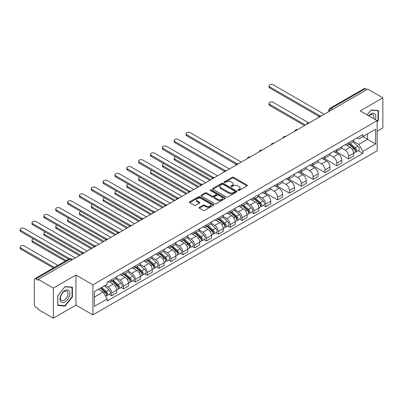 <?xml version="1.0" encoding="UTF-8"?>
<svg xmlns="http://www.w3.org/2000/svg" width="403" height="403" viewBox="0 0 403 403"><rect width="100%" height="100%" fill="white"/><g stroke="black" fill="none" stroke-linecap="round" stroke-linejoin="round"><path stroke-width="0.6" d="M238.082 190.483A0.741 0.428 0 0 0 239.125 190.483L247.049 185.909A1.053 0.61 0 0 0 247.356 185.476A1.053 0.61 0 0 0 247.049 185.048L233.624 177.3A1.053 0.61 0 0 0 232.133 177.3L224.214 181.874A0.741 0.428 0 0 0 223.997 182.171A0.741 0.428 0 0 0 224.214 182.473A0.741 0.428 0 0 0 225.257 182.473L226.279 181.884A3.375 1.95 0 0 1 231.055 181.884L232.173 182.529A3.375 1.95 0 0 1 233.161 183.904A3.375 1.95 0 0 1 232.173 185.284L231.146 185.874A0.741 0.428 0 0 0 230.929 186.176A0.741 0.428 0 0 0 231.146 186.478A0.741 0.428 0 0 0 232.188 186.478L233.216 185.889A3.375 1.95 0 0 1 237.987 185.889L239.105 186.534A3.375 1.95 0 0 1 240.092 187.909A3.375 1.95 0 0 1 239.105 189.289L238.082 189.878A0.741 0.428 0 0 0 237.866 190.181A0.741 0.428 0 0 0 238.082 190.483L238.082 189.878M199.399 207.349A1.053 0.61 0 0 0 199.092 207.777A1.053 0.61 0 0 0 199.399 208.21L203.167 210.381A1.053 0.61 0 0 0 204.659 210.381L213.454 205.303A1.053 0.61 0 0 0 213.766 204.87A1.053 0.61 0 0 0 213.454 204.442L200.034 196.694A1.053 0.61 0 0 0 198.543 196.694L189.742 201.772A1.053 0.61 0 0 0 189.435 202.2A1.053 0.61 0 0 0 189.742 202.633L194.291 205.258A1.053 0.61 0 0 0 195.782 205.258L199.55 203.087A1.053 0.61 0 0 0 199.858 202.654A1.053 0.61 0 0 0 199.55 202.225L197.294 200.921A2.821 1.627 0 0 1 196.468 199.772A2.821 1.627 0 0 1 198.211 198.266A2.821 1.627 0 0 1 201.283 198.619L210.119 203.722A2.821 1.627 0 0 1 210.945 204.87A2.821 1.627 0 0 1 209.202 206.376A2.821 1.627 0 0 1 206.129 206.024L204.659 205.172A1.053 0.61 0 0 0 203.167 205.172L199.399 207.349L199.399 208.21M92.892 284.81L75.95 275.027L53.312 288.1L38.194 279.37L367.732 89.113L382.85 97.838L360.211 110.911L377.153 120.688L92.892 284.81L92.892 314.894L377.153 150.777L377.153 120.688M226.355 196.991A1.053 0.61 0 0 0 227.846 196.991L236.647 191.914A1.053 0.61 0 0 0 236.954 191.485A1.053 0.61 0 0 0 236.647 191.052L223.222 183.305A1.053 0.61 0 0 0 221.731 183.305L212.935 188.382A1.053 0.61 0 0 0 212.623 188.816A1.053 0.61 0 0 0 212.935 189.244L226.355 196.991M210.658 190.639A0.741 0.428 0 0 1 211.404 190.745L211.404 189.868L225.05 197.747A1.053 0.61 0 0 1 225.358 198.175A1.053 0.61 0 0 1 225.05 198.608L216.25 203.686A1.053 0.61 0 0 1 214.759 203.686L201.339 195.939L201.339 195.077A1.053 0.61 0 0 0 201.032 195.51A1.053 0.61 0 0 0 201.339 195.939M201.339 195.077L205.102 192.906A1.053 0.61 0 0 1 206.598 192.906L212.038 196.044A1.053 0.61 0 0 0 213.53 196.044L216.028 194.604A1.053 0.61 0 0 0 216.335 194.175A1.053 0.61 0 0 0 216.028 193.742L210.361 190.473A0.741 0.428 0 0 1 210.144 190.171A0.741 0.428 0 0 1 210.603 189.778A0.741 0.428 0 0 1 211.404 189.868M53.312 288.1L53.312 318.184L38.194 309.459L38.194 308.582L35.837 307.222A2.151 1.239 -120 0 1 34.32 304.587L34.32 279.763A2.151 1.239 -120 0 1 34.764 278.78L69.175 258.912A2.151 1.239 60 0 1 70.253 259.018L35.837 278.886A2.151 1.239 -120 0 0 34.764 278.78M377.153 131.217L382.85 127.927L382.85 97.838M53.312 318.184L75.95 305.116L92.892 314.894M38.194 279.37L38.194 280.246L35.837 278.886M332.561 109.42L330.964 108.498A2.151 1.239 60 0 0 329.891 108.392L364.302 88.524A2.151 1.239 60 0 1 365.38 88.63L330.964 108.498A2.151 1.239 120 0 0 329.447 111.127L329.447 111.218M366.972 89.552L365.38 88.63M348.666 142.753A4.942 2.851 60 0 1 347.643 144.969L352.655 142.078A4.942 2.851 -120 0 0 353.678 139.856M341.548 148.072L345.17 150.163A4.942 2.851 60 0 1 348.666 156.218L353.678 153.321A4.942 2.851 -120 0 0 350.187 147.271L346.595 145.196M353.678 153.321L353.678 155.996L348.666 158.893L336.097 151.634M347.643 144.969A4.942 2.851 60 0 1 345.21 144.748M348.666 156.218L348.666 158.893M336.812 149.594A4.942 2.851 60 0 1 335.79 151.81L340.807 148.919A4.942 2.851 -120 0 0 341.83 146.697M324.249 158.48L336.817 165.734L341.83 162.837L341.83 160.162A4.942 2.851 -120 0 0 338.334 154.112L334.747 152.037M335.79 151.81A4.942 2.851 60 0 1 333.357 151.588M329.699 154.913L333.321 157.004A4.942 2.851 60 0 1 336.817 163.059L336.817 165.734M324.964 156.435A4.942 2.851 60 0 1 323.941 158.656L328.954 155.76A4.942 2.851 -120 0 0 329.976 153.543M312.396 165.321L324.964 172.575L329.976 169.683L329.976 167.003A4.942 2.851 -120 0 0 326.485 160.953L322.894 158.883M323.941 158.656A4.942 2.851 60 0 1 321.508 158.429M317.846 161.759L321.468 163.85A4.942 2.851 60 0 1 324.964 169.9L324.964 172.575M313.111 163.275A4.942 2.851 60 0 1 312.088 165.497L317.106 162.6A4.942 2.851 -120 0 0 318.128 160.384M300.547 172.162L313.116 179.416L318.128 176.524L318.128 173.849A4.942 2.851 -120 0 0 314.632 167.794L311.045 165.724M312.088 165.497A4.942 2.851 60 0 1 309.655 165.27M305.998 168.6L309.62 170.691A4.942 2.851 60 0 1 313.116 176.741L313.116 179.416M301.263 170.121A4.942 2.851 60 0 1 300.24 172.338L305.252 169.441A4.942 2.851 -120 0 0 306.275 167.225M288.694 179.003L301.263 186.262L306.275 183.365L306.275 180.69A4.942 2.851 -120 0 0 302.784 174.635L299.192 172.565M300.24 172.338A4.942 2.851 60 0 1 297.807 172.116M294.15 175.441L297.767 177.532A4.942 2.851 60 0 1 301.263 183.582L301.263 186.262M289.414 176.962A4.942 2.851 60 0 1 288.387 179.179L293.404 176.287A4.942 2.851 -120 0 0 294.427 174.066M276.846 185.843L289.414 193.102L294.427 190.206L294.427 187.531A4.942 2.851 -120 0 0 290.931 181.481L287.344 179.406M288.387 179.179A4.942 2.851 60 0 1 285.954 178.957M282.296 182.282L285.918 184.373A4.942 2.851 60 0 1 289.414 190.428L289.414 193.102M277.561 183.803A4.942 2.851 60 0 1 276.539 186.02L281.551 183.128A4.942 2.851 -120 0 0 282.574 180.907M264.993 192.684L277.561 199.943L282.574 197.047L282.574 194.372A4.942 2.851 -120 0 0 279.083 188.322L275.491 186.246M276.539 186.02A4.942 2.851 60 0 1 274.105 185.798M270.448 189.123L274.065 191.213A4.942 2.851 60 0 1 277.561 197.269L277.561 199.943M265.713 190.644A4.942 2.851 60 0 1 264.685 192.866L269.703 189.969A4.942 2.851 -120 0 0 270.725 187.753M263.305 205.399L265.713 206.784L270.725 203.893L270.725 201.213A4.942 2.851 -120 0 0 267.229 195.163L263.643 193.092M264.685 192.866A4.942 2.851 60 0 1 262.252 192.639M258.595 195.969L262.217 198.059A4.942 2.851 60 0 1 265.713 204.109L265.713 206.784M253.86 197.485A4.942 2.851 60 0 1 252.837 199.707L257.849 196.81A4.942 2.851 -120 0 0 258.872 194.594M251.457 212.24L253.86 213.625L258.872 210.734L258.872 208.059A4.942 2.851 -120 0 0 255.381 202.004L251.789 199.933M252.837 199.707A4.942 2.851 60 0 1 250.404 199.48M246.747 202.81L250.364 204.9A4.942 2.851 60 0 1 253.86 210.95L253.86 213.625M242.012 204.331A4.942 2.851 60 0 1 240.984 206.548L246.001 203.651A4.942 2.851 -120 0 0 247.024 201.435M239.604 219.081L242.012 220.471L247.024 217.575L247.024 214.9A4.942 2.851 -120 0 0 243.528 208.845L239.941 206.774M240.984 206.548A4.942 2.851 60 0 1 238.556 206.326M234.894 209.651L238.516 211.741A4.942 2.851 60 0 1 242.012 217.791L242.012 220.471M230.158 211.172A4.942 2.851 60 0 1 229.136 213.389L234.148 210.492A4.942 2.851 -120 0 0 235.171 208.275M227.755 225.922L230.158 227.312L235.171 224.416L235.171 221.741A4.942 2.851 -120 0 0 231.68 215.691L228.088 213.615M229.136 213.389A4.942 2.851 60 0 1 226.703 213.167M223.045 216.492L226.662 218.582A4.942 2.851 60 0 1 230.158 224.637L230.158 227.312M218.31 218.013A4.942 2.851 60 0 1 217.282 220.229L222.3 217.338A4.942 2.851 -120 0 0 223.322 215.116M215.902 232.763L218.31 234.153L223.322 231.257L223.322 228.582A4.942 2.851 -120 0 0 219.826 222.532L216.24 220.456M217.282 220.229A4.942 2.851 60 0 1 214.854 220.008M211.192 223.333L214.814 225.423A4.942 2.851 60 0 1 218.31 231.478L218.31 234.153M206.457 224.854A4.942 2.851 60 0 1 205.434 227.075L210.447 224.179A4.942 2.851 -120 0 0 211.469 221.962M204.054 239.609L206.457 240.994L211.469 238.097L211.469 235.423A4.942 2.851 -120 0 0 207.978 229.372L204.386 227.302M205.434 227.075A4.942 2.851 60 0 1 203.001 226.849M199.344 230.178L202.961 232.269A4.942 2.851 60 0 1 206.457 238.319L206.457 240.994M194.609 231.695A4.942 2.851 60 0 1 193.586 233.916L198.598 231.02A4.942 2.851 -120 0 0 199.621 228.803M192.201 246.45L194.609 247.835L199.621 244.943L199.621 242.268A4.942 2.851 -120 0 0 196.125 236.213L192.538 234.143M193.586 233.916A4.942 2.851 60 0 1 191.153 233.69M187.491 237.019L191.113 239.11A4.942 2.851 60 0 1 194.609 245.16L194.609 247.835M182.755 238.541A4.942 2.851 60 0 1 181.733 240.757L186.745 237.861A4.942 2.851 -120 0 0 187.768 235.644M180.353 253.291L182.755 254.676L187.768 251.784L187.768 249.109A4.942 2.851 -120 0 0 184.277 243.054L180.685 240.984M181.733 240.757A4.942 2.851 60 0 1 179.3 240.536M175.643 243.86L179.264 245.951A4.942 2.851 60 0 1 182.755 252.001L182.755 254.676M170.907 245.382A4.942 2.851 60 0 1 169.885 247.598L174.897 244.702A4.942 2.851 -120 0 0 175.92 242.485M168.504 260.131L170.907 261.522L175.92 258.625L175.92 255.95A4.942 2.851 -120 0 0 172.424 249.895L168.837 247.825M169.885 247.598A4.942 2.851 60 0 1 167.452 247.377M163.789 250.701L167.411 252.792A4.942 2.851 60 0 1 170.907 258.847L170.907 261.522M159.054 252.223A4.942 2.851 60 0 1 158.031 254.439L163.044 251.548A4.942 2.851 -120 0 0 164.066 249.326M156.651 266.972L159.054 268.363L164.071 265.466L164.071 262.791A4.942 2.851 -120 0 0 160.575 256.741L156.984 254.666M158.031 254.439A4.942 2.851 60 0 1 155.598 254.217M151.941 257.542L155.563 259.633A4.942 2.851 60 0 1 159.054 265.688L159.054 268.363M147.206 259.064A4.942 2.851 60 0 1 146.183 261.28L151.196 258.388A4.942 2.851 -120 0 0 152.218 256.167M144.803 273.818L147.206 275.204L152.218 272.307L152.218 269.632A4.942 2.851 -120 0 0 148.722 263.582L145.135 261.512M146.183 261.28A4.942 2.851 60 0 1 143.75 261.058M140.088 264.383L143.71 266.474A4.942 2.851 60 0 1 147.206 272.529L147.206 275.204M135.353 265.904A4.942 2.851 60 0 1 134.33 268.126L139.342 265.229A4.942 2.851 -120 0 0 140.37 263.013M132.95 280.659L135.353 282.045L140.37 279.153L140.37 276.478A4.942 2.851 -120 0 0 136.874 270.423L133.282 268.353M134.33 268.126A4.942 2.851 60 0 1 131.897 267.899M128.24 271.229L131.862 273.32A4.942 2.851 60 0 1 135.353 279.37L135.353 282.045M123.504 272.745A4.942 2.851 60 0 1 122.482 274.967L127.494 272.07A4.942 2.851 -120 0 0 128.517 269.854M121.102 287.5L123.504 288.886L128.517 285.994L128.517 283.319A4.942 2.851 -120 0 0 125.021 277.264L121.434 275.194M122.482 274.967A4.942 2.851 60 0 1 120.049 274.745M116.386 278.07L120.008 280.161A4.942 2.851 60 0 1 123.504 286.211L123.504 288.886M111.651 279.591A4.942 2.851 60 0 1 110.629 281.808L115.641 278.911A4.942 2.851 -120 0 0 116.669 276.695M109.248 294.341L111.651 295.731L116.669 292.835L116.669 290.16A4.942 2.851 -120 0 0 113.172 284.105L109.586 282.035M110.629 281.808A4.942 2.851 60 0 1 108.195 281.586M105.274 285.334L108.16 287.001A4.942 2.851 60 0 1 111.651 293.057L111.651 295.731M357.058 137.907L358.846 138.934L375.631 129.242L367.581 133.892L367.581 139.332L358.846 144.375L353.401 141.231M94.408 297.046L103.143 292.004L107.173 298.976L94.408 306.345L94.408 291.606L107.173 284.241L107.173 282.176L362.871 134.552L362.871 136.612L375.631 143.982L362.871 151.347L358.846 144.375M375.631 129.242L375.631 143.982M107.173 298.976L107.173 301.036L362.871 153.407L362.871 151.347M377.153 121.897L378.407 120.336L378.407 110.563L371.077 109.908L367.083 114.875M75.95 275.027L75.95 305.116M57.755 305.464L65.084 306.119L72.414 297.001L72.414 287.223L65.084 286.568L57.755 295.691L57.755 305.464M103.143 292.004L98.433 289.283M358.111 150.662L362.871 153.407M378.024 120.119L378.407 120.336M64.309 305.67L65.084 306.119M72.036 296.779L72.414 297.001M238.375 190.589L239.105 190.166A3.375 1.95 0 0 0 240.092 188.785L240.092 187.909M233.161 183.904L233.161 184.786A3.375 1.95 0 0 1 232.173 186.161L231.443 186.584M247.049 185.048L247.049 185.909L233.624 178.176A1.053 0.61 0 0 0 232.133 178.176L224.506 182.579M236.632 191.924L223.222 184.181A1.053 0.61 0 0 0 221.731 184.181L212.945 189.254M234.783 191.783A0.741 0.428 0 0 0 234.999 191.485A0.741 0.428 0 0 0 234.783 191.183L223 184.378A0.741 0.428 0 0 0 221.957 184.378L220.874 185.002A3.375 1.95 0 0 0 219.887 186.382A3.375 1.95 0 0 0 220.874 187.758L228.929 192.407A3.375 1.95 0 0 0 233.7 192.407L234.783 191.783L234.783 192.659A0.741 0.428 0 0 0 234.999 192.362L234.999 191.485M219.887 186.382L219.887 187.259A3.375 1.95 0 0 0 220.874 188.634L220.874 187.758M234.783 192.659L233.7 193.284A3.375 1.95 0 0 1 228.929 193.284L220.874 188.634M201.354 195.949L205.102 193.783L205.102 192.906M216.335 194.175L216.335 195.052A1.053 0.61 0 0 1 216.028 195.48L213.53 196.926A1.053 0.61 0 0 1 212.038 196.926L206.598 193.783A1.053 0.61 0 0 0 205.102 193.783M211.404 190.745L225.035 198.614M217.685 199.309A2.821 1.627 0 0 0 220.763 199.661A2.821 1.627 0 0 0 222.501 198.155A2.821 1.627 0 0 0 221.675 197.007L218.562 195.208A1.053 0.61 0 0 0 217.071 195.208L214.572 196.649A1.053 0.61 0 0 0 214.265 197.077A1.053 0.61 0 0 0 214.572 197.51L217.685 199.309L217.685 200.185A2.821 1.627 0 0 0 220.763 200.538A2.821 1.627 0 0 0 222.501 199.032L222.501 198.155M214.265 197.077L214.265 197.959A1.053 0.61 0 0 0 214.572 198.387L214.572 197.51M217.685 200.185L214.572 198.387M210.945 204.87L210.945 205.747A2.821 1.627 0 0 1 209.202 207.253A2.821 1.627 0 0 1 206.129 206.9L204.659 206.049A1.053 0.61 0 0 0 203.167 206.049L199.414 208.215M196.468 199.772L196.468 200.649A2.821 1.627 0 0 0 197.294 201.797L197.294 200.921M199.535 203.092L197.294 201.797M213.444 205.308L200.034 197.571A1.053 0.61 0 0 0 198.543 197.571L189.758 202.644M349.008 144.183L353.839 148.49A2.685 1.552 60 0 1 354.68 152.641L353.678 153.221M349.134 144.294L351.411 145.609M308.451 122.693L273.234 102.357A2.473 1.426 -0 0 0 270.539 102.05A2.473 1.426 -0 0 0 269.013 103.37A2.473 1.426 -0 0 0 269.738 104.377L305.514 125.031M349.497 143.901L354.867 148.697A1.29 0.746 60 0 1 355.275 150.687A1.29 0.746 60 0 1 355.154 150.737M350.298 143.438L355.129 147.745A2.685 1.552 60 0 1 355.97 151.896A2.685 1.552 60 0 1 355.159 151.986M352.993 141.821L357.864 146.168A2.685 1.552 60 0 1 358.705 150.319L355.97 151.896M304.527 125.605L269.738 105.515A2.473 1.426 180 0 1 269.013 104.508L269.013 103.37M319.095 116.472L269.738 87.975A2.473 1.426 180 0 1 269.013 86.962L269.013 85.824A2.473 1.426 -0 0 0 269.738 86.831L320.078 115.898M324.203 114.245L273.234 84.816A2.473 1.426 -0 0 0 270.539 84.504A2.473 1.426 -0 0 0 269.013 85.824M375.324 119.636A6.982 4.03 120 0 0 375.198 114.276A6.982 4.03 120 0 0 368.685 115.802M373.727 118.714A5.289 3.053 120 0 0 373.47 115.167A5.289 3.053 120 0 0 372.876 114.618A5.289 3.053 120 0 0 368.901 115.928M367.098 114.885L370.921 110.125L378.024 110.76L378.024 120.23L377.153 121.318M377.556 110.487L378.024 110.76M69.21 290.936A6.982 4.03 120 0 0 62.465 292.744A6.982 4.03 120 0 0 60.657 301.575A6.982 4.03 120 0 0 67.402 299.767A6.982 4.03 120 0 0 69.21 290.936M67.477 291.827A5.289 3.053 120 0 0 66.883 291.278A5.289 3.053 120 0 0 61.966 293.747A5.289 3.053 120 0 0 61.004 299.882A5.289 3.053 120 0 0 61.599 300.437A5.289 3.053 120 0 0 66.515 297.968A5.289 3.053 120 0 0 67.477 291.827M64.933 305.726L57.831 305.091L57.831 295.621L64.933 286.785L72.036 287.42L72.036 296.89L64.933 305.726M71.568 287.148L72.036 287.42M254.202 198.916L259.033 203.228A2.685 1.552 60 0 1 259.875 207.379L258.872 207.958M254.333 199.032L256.605 200.341M175.648 156.807A2.473 1.426 -0 0 0 174.207 158.102A2.473 1.426 -0 0 0 174.932 159.109L210.714 179.768M254.691 198.634L260.066 203.429A1.29 0.746 60 0 1 260.469 205.424A1.29 0.746 60 0 1 260.353 205.47M255.492 198.17L260.323 202.482A2.685 1.552 60 0 1 261.164 206.633A2.685 1.552 60 0 1 260.353 206.719M258.187 196.553L263.058 200.901A2.685 1.552 60 0 1 263.9 205.056L261.164 206.633M209.726 180.337L174.932 160.253A2.473 1.426 180 0 1 174.207 159.24L174.207 158.102M242.354 205.757L247.18 210.069A2.685 1.552 60 0 1 248.026 214.22L247.024 214.799M242.48 205.873L244.752 207.187M163.799 163.648A2.473 1.426 -0 0 0 162.359 164.943A2.473 1.426 -0 0 0 163.079 165.95L198.86 186.609M242.838 205.48L248.213 210.27A1.29 0.746 60 0 1 248.616 212.265A1.29 0.746 60 0 1 248.5 212.31M243.644 205.011L248.475 209.323A2.685 1.552 60 0 1 249.316 213.474A2.685 1.552 60 0 1 248.505 213.56M246.339 203.394L251.21 207.741A2.685 1.552 60 0 1 252.051 211.897L249.316 213.474M197.873 187.178L163.079 167.094A2.473 1.426 180 0 1 162.359 166.086L162.359 164.943M230.501 212.603L235.332 216.91A2.685 1.552 60 0 1 236.173 221.061L235.171 221.64M230.632 212.713L232.904 214.028M151.946 170.489A2.473 1.426 -0 0 0 150.505 171.784A2.473 1.426 -0 0 0 151.231 172.796L187.012 193.45M230.99 212.321L236.365 217.116A1.29 0.746 60 0 1 236.768 219.106A1.29 0.746 60 0 1 236.652 219.156M231.796 211.857L236.621 216.164A2.685 1.552 60 0 1 237.468 220.315A2.685 1.552 60 0 1 236.652 220.401M234.486 210.24L239.357 214.582A2.685 1.552 60 0 1 240.198 218.738L237.468 220.315M186.025 194.024L151.231 173.935A2.473 1.426 180 0 1 150.505 172.927L150.505 171.784M218.653 219.444L223.479 223.751A2.685 1.552 60 0 1 224.325 227.907L223.322 228.481M218.779 219.554L221.051 220.869M140.098 177.33A2.473 1.426 -0 0 0 138.657 178.63A2.473 1.426 -0 0 0 139.383 179.637L175.159 200.296M219.136 219.161L224.511 223.957A1.29 0.746 60 0 1 224.914 225.947A1.29 0.746 60 0 1 224.798 225.997M219.942 218.698L224.773 223.005A2.685 1.552 60 0 1 225.615 227.161A2.685 1.552 60 0 1 224.803 227.247M222.637 217.081L227.509 221.428A2.685 1.552 60 0 1 228.35 225.579L225.615 227.161M174.172 200.865L139.383 180.776A2.473 1.426 180 0 1 138.657 179.768L138.657 178.63M206.799 226.285L211.63 230.592A2.685 1.552 60 0 1 212.472 234.748L211.469 235.327M206.93 226.4L209.202 227.71M128.245 184.171A2.473 1.426 -0 0 0 126.804 185.471A2.473 1.426 -0 0 0 127.529 186.478L163.311 207.137M207.288 226.002L212.663 230.798A1.29 0.746 60 0 1 213.066 232.793A1.29 0.746 60 0 1 212.95 232.838M208.094 225.539L212.92 229.846A2.685 1.552 60 0 1 213.766 234.002A2.685 1.552 60 0 1 212.955 234.088M210.784 223.922L215.655 228.269A2.685 1.552 60 0 1 216.497 232.42L213.766 234.002M162.323 207.706L127.529 187.617A2.473 1.426 180 0 1 126.804 186.609L126.804 185.471M194.951 233.125L199.777 237.432A2.685 1.552 60 0 1 200.623 241.588L199.621 242.168M195.077 233.241L197.349 234.551M116.396 191.017A2.473 1.426 -0 0 0 114.956 192.312A2.473 1.426 -0 0 0 115.681 193.319L151.457 213.978M195.435 232.843L200.81 237.639A1.29 0.746 60 0 1 201.213 239.634A1.29 0.746 60 0 1 201.097 239.679M196.241 232.38L201.072 236.687A2.685 1.552 60 0 1 201.913 240.843A2.685 1.552 60 0 1 201.102 240.929M198.936 230.763L203.807 235.11A2.685 1.552 60 0 1 204.648 239.261L201.913 240.843M150.47 214.547L115.681 194.463A2.473 1.426 180 0 1 114.956 193.45L114.956 192.312M183.098 239.966L187.929 244.278A2.685 1.552 60 0 1 188.77 248.429L187.768 249.009M183.229 240.082L185.501 241.392M104.543 197.858A2.473 1.426 -0 0 0 103.103 199.153A2.473 1.426 -0 0 0 103.828 200.16L139.609 220.819M183.587 239.684L188.962 244.48A1.29 0.746 60 0 1 189.365 246.475A1.29 0.746 60 0 1 189.249 246.52M184.393 239.221L189.219 243.533A2.685 1.552 60 0 1 190.065 247.684A2.685 1.552 60 0 1 189.254 247.769M187.083 237.604L191.954 241.951A2.685 1.552 60 0 1 192.795 246.107L190.065 247.684M138.622 221.388L103.828 201.304A2.473 1.426 180 0 1 103.103 200.296L103.103 199.153M171.25 246.812L176.076 251.119A2.685 1.552 60 0 1 176.922 255.27L175.92 255.85M171.376 246.923L173.648 248.238M92.695 204.699A2.473 1.426 -0 0 0 91.254 205.993A2.473 1.426 -0 0 0 91.98 207.006L127.756 227.66M171.733 246.53L177.108 251.321A1.29 0.746 60 0 1 177.511 253.316A1.29 0.746 60 0 1 177.396 253.361M172.539 246.062L177.37 250.374A2.685 1.552 60 0 1 178.212 254.525A2.685 1.552 60 0 1 177.401 254.61M175.234 244.45L180.106 248.792A2.685 1.552 60 0 1 180.947 252.948L178.212 254.525M126.769 228.234L91.98 208.144A2.473 1.426 180 0 1 91.254 207.137L91.254 205.993M159.397 253.653L164.228 257.96A2.685 1.552 60 0 1 165.069 262.116L164.066 262.691M159.528 253.764L161.799 255.079M80.842 211.54A2.473 1.426 -0 0 0 79.401 212.839A2.473 1.426 -0 0 0 80.126 213.847L115.908 234.506M159.885 253.371L165.26 258.167A1.29 0.746 60 0 1 165.663 260.157A1.29 0.746 60 0 1 165.547 260.207M160.691 252.908L165.517 257.215A2.685 1.552 60 0 1 166.363 261.371A2.685 1.552 60 0 1 165.552 261.456M163.381 251.291L168.252 255.638A2.685 1.552 60 0 1 169.094 259.789L166.363 261.371M114.92 235.075L80.126 214.985A2.473 1.426 180 0 1 79.401 213.978L79.401 212.839M147.548 260.494L152.374 264.801A2.685 1.552 60 0 1 153.221 268.957L152.218 269.536M147.674 260.61L149.946 261.92M68.994 218.381A2.473 1.426 -0 0 0 67.553 219.68A2.473 1.426 -0 0 0 68.278 220.688L104.055 241.347M148.032 260.212L153.407 265.008A1.29 0.746 60 0 1 153.81 267.003A1.29 0.746 60 0 1 153.694 267.048M148.838 259.749L153.669 264.056A2.685 1.552 60 0 1 154.51 268.212A2.685 1.552 60 0 1 153.699 268.297M151.533 258.132L156.404 262.479A2.685 1.552 60 0 1 157.246 266.63L154.51 268.212M103.067 241.916L68.278 221.826A2.473 1.426 180 0 1 67.553 220.819L67.553 219.68M135.695 267.335L140.526 271.642A2.685 1.552 60 0 1 141.367 275.798L140.365 276.377M135.826 267.451L138.098 268.761M57.14 225.227A2.473 1.426 -0 0 0 55.7 226.521A2.473 1.426 -0 0 0 56.425 227.529L92.206 248.188M136.184 267.053L141.559 271.849A1.29 0.746 60 0 1 141.962 273.844A1.29 0.746 60 0 1 141.846 273.889M136.99 266.59L141.816 270.897A2.685 1.552 60 0 1 142.662 275.053A2.685 1.552 60 0 1 141.851 275.138M139.68 264.973L144.551 269.32A2.685 1.552 60 0 1 145.397 273.471L142.662 275.053M91.219 248.757L56.425 228.672A2.473 1.426 180 0 1 55.7 227.66L55.7 226.521M123.847 274.176L128.673 278.488A2.685 1.552 60 0 1 129.519 282.639L128.517 283.218M123.973 274.292L126.245 275.602M45.292 232.068A2.473 1.426 -0 0 0 43.851 233.362A2.473 1.426 -0 0 0 44.577 234.37L80.353 255.028M124.336 273.894L129.706 278.69A1.29 0.746 60 0 1 130.114 280.684A1.29 0.746 60 0 1 129.993 280.73M125.137 273.43L129.968 277.743A2.685 1.552 60 0 1 130.809 281.893A2.685 1.552 60 0 1 129.998 281.979M127.832 271.813L132.703 276.161A2.685 1.552 60 0 1 133.544 280.317L130.809 281.893M79.366 255.598L44.577 235.513A2.473 1.426 180 0 1 43.851 234.506L43.851 233.362M111.994 281.017L116.825 285.329A2.685 1.552 60 0 1 117.666 289.48L116.663 290.059M112.125 281.133L114.397 282.448M33.444 238.908A2.473 1.426 -0 0 0 31.998 240.203A2.473 1.426 -0 0 0 32.724 241.216L66.278 260.585M112.482 280.74L117.857 285.531A1.29 0.746 60 0 1 118.26 287.525A1.29 0.746 60 0 1 118.144 287.571M113.288 280.271L118.114 284.583A2.685 1.552 60 0 1 118.961 288.734A2.685 1.552 60 0 1 118.15 288.82M115.978 278.659L120.85 283.002A2.685 1.552 60 0 1 121.696 287.158L118.961 288.734M65.291 261.159L32.724 242.354A2.473 1.426 180 0 1 31.998 241.347L31.998 240.203M100.438 288.125L104.971 292.17A2.685 1.552 60 0 1 105.818 296.321L105.682 296.401M100.483 288.1L102.543 289.289M57.921 265.411L24.366 246.037A2.473 1.426 -0 0 0 21.676 245.729A2.473 1.426 -0 0 0 20.15 247.049A2.473 1.426 -0 0 0 20.875 248.057L54.43 267.431M100.926 287.843L106.004 292.377A1.29 0.746 60 0 1 106.412 294.366A1.29 0.746 60 0 1 106.291 294.417M101.732 287.379L106.266 291.424A2.685 1.552 60 0 1 107.107 295.575A2.685 1.552 60 0 1 106.296 295.666M104.468 285.803L109.001 289.848A2.685 1.552 60 0 1 109.843 293.999L107.107 295.575M53.443 268L20.875 249.195A2.473 1.426 180 0 1 20.15 248.188L20.15 247.049M236.143 164.364L186.78 135.866A2.473 1.426 180 0 1 186.06 134.859L186.06 133.715A2.473 1.426 -0 0 0 186.78 134.728L237.125 163.789M241.251 162.137L190.276 132.708A2.473 1.426 -0 0 0 187.586 132.401A2.473 1.426 -0 0 0 186.06 133.715M224.29 171.204L174.932 142.707A2.473 1.426 180 0 1 174.207 141.7L174.207 140.556A2.473 1.426 -0 0 0 174.932 141.569L225.272 170.63M229.398 168.978L178.428 139.549A2.473 1.426 -0 0 0 175.733 139.242A2.473 1.426 -0 0 0 174.207 140.556M212.441 178.045L163.079 149.548A2.473 1.426 180 0 1 162.359 148.541L162.359 147.402A2.473 1.426 -0 0 0 163.079 148.41L213.424 177.471M217.549 175.819L166.575 146.39A2.473 1.426 -0 0 0 163.885 146.082A2.473 1.426 -0 0 0 162.359 147.402M200.588 184.891L151.231 156.389A2.473 1.426 180 0 1 150.505 155.382L150.505 154.243A2.473 1.426 -0 0 0 151.231 155.251L201.571 184.317M205.696 182.665L154.727 153.236A2.473 1.426 -0 0 0 152.032 152.923A2.473 1.426 -0 0 0 150.505 154.243M188.74 191.732L139.383 163.235A2.473 1.426 180 0 1 138.657 162.223L138.657 161.084A2.473 1.426 -0 0 0 139.383 162.092L189.722 191.158M193.848 189.506L142.874 160.077A2.473 1.426 -0 0 0 140.184 159.764A2.473 1.426 -0 0 0 138.657 161.084M176.892 198.573L127.529 170.076A2.473 1.426 180 0 1 126.804 169.069L126.804 167.925A2.473 1.426 -0 0 0 127.529 168.933L177.869 197.999M181.995 196.347L131.025 166.918A2.473 1.426 -0 0 0 128.33 166.61A2.473 1.426 -0 0 0 126.804 167.925M165.039 205.414L115.681 176.917A2.473 1.426 180 0 1 114.956 175.91L114.956 174.766A2.473 1.426 -0 0 0 115.681 175.779L166.021 204.84M170.147 203.188L119.172 173.758A2.473 1.426 -0 0 0 116.482 173.451A2.473 1.426 -0 0 0 114.956 174.766M153.19 212.255L103.828 183.758A2.473 1.426 180 0 1 103.103 182.75L103.103 181.612A2.473 1.426 -0 0 0 103.828 182.619L154.168 211.681M158.293 210.028L107.324 180.599A2.473 1.426 -0 0 0 104.629 180.292A2.473 1.426 -0 0 0 103.103 181.612M141.337 219.101L91.98 190.599A2.473 1.426 180 0 1 91.254 189.591L91.254 188.453A2.473 1.426 -0 0 0 91.98 189.46L142.319 218.527M146.445 216.874L95.471 187.445A2.473 1.426 -0 0 0 92.781 187.133A2.473 1.426 -0 0 0 91.254 188.453M129.489 225.942L80.126 197.445A2.473 1.426 180 0 1 79.401 196.432L79.401 195.294A2.473 1.426 -0 0 0 80.126 196.301L130.466 225.368M134.592 223.715L83.623 194.286A2.473 1.426 -0 0 0 80.927 193.974A2.473 1.426 -0 0 0 79.401 195.294M117.636 232.783L68.278 204.286A2.473 1.426 180 0 1 67.553 203.278L67.553 202.135A2.473 1.426 -0 0 0 68.278 203.142L118.618 232.209M122.744 230.556L71.769 201.127A2.473 1.426 -0 0 0 69.079 200.82A2.473 1.426 -0 0 0 67.553 202.135M105.788 239.624L56.425 211.127A2.473 1.426 180 0 1 55.7 210.119L55.7 208.976A2.473 1.426 -0 0 0 56.425 209.988L106.765 239.05M110.89 237.397L59.921 207.968A2.473 1.426 -0 0 0 57.226 207.661A2.473 1.426 -0 0 0 55.7 208.976M93.934 246.465L44.577 217.968A2.473 1.426 180 0 1 43.851 216.96L43.851 215.822A2.473 1.426 -0 0 0 44.577 216.829L94.917 245.89M99.042 244.238L48.068 214.809A2.473 1.426 -0 0 0 45.378 214.502A2.473 1.426 -0 0 0 43.851 215.822M82.086 253.311L32.724 224.809A2.473 1.426 180 0 1 31.998 223.801L31.998 222.663A2.473 1.426 -0 0 0 32.724 223.67L83.063 252.736M87.194 251.084L36.22 221.655A2.473 1.426 -0 0 0 33.525 221.343A2.473 1.426 -0 0 0 31.998 222.663M68.636 259.225L20.875 231.654A2.473 1.426 180 0 1 20.15 230.642L20.15 229.503A2.473 1.426 -0 0 0 20.875 230.511L69.694 258.701M75.341 257.925L24.366 228.496A2.473 1.426 -0 0 0 21.676 228.184A2.473 1.426 -0 0 0 20.15 229.503M329.523 111.173L329.447 111.127A2.151 1.239 0 0 1 328.818 110.251L328.818 111.581M123.504 286.211L128.517 283.319M135.353 279.37L140.37 276.478M147.206 272.529L152.218 269.632M159.054 265.688L164.071 262.791M170.907 258.847L175.92 255.95M182.755 252.001L187.768 249.109M194.609 245.16L199.621 242.268M206.457 238.319L211.469 235.423M218.31 231.478L223.322 228.582M230.158 224.637L235.171 221.741M242.012 217.791L247.024 214.9M253.86 210.95L258.872 208.059M265.713 204.109L270.725 201.213M277.561 197.269L282.574 194.372M289.414 190.428L294.427 187.531M301.263 183.582L306.275 180.69M313.116 176.741L318.128 173.849M324.964 169.9L329.976 167.003M336.817 163.059L341.83 160.162M111.651 293.057L116.669 290.16M108.16 287.001L113.172 284.105M120.008 280.161L125.021 277.264M131.862 273.32L136.874 270.423M143.71 266.474L148.722 263.582M155.563 259.633L160.575 256.741M167.411 252.792L172.424 249.895M179.264 245.951L184.277 243.054M191.113 239.11L196.125 236.213M202.961 232.269L207.978 229.372M214.814 225.423L219.826 222.532M226.662 218.582L231.68 215.691M238.516 211.741L243.528 208.845M250.364 204.9L255.381 202.004M262.217 198.059L267.229 195.163M274.065 191.213L279.083 188.322M285.918 184.373L290.931 181.481M297.767 177.532L302.784 174.635M309.62 170.691L314.632 167.794M321.468 163.85L326.485 160.953M333.321 157.004L338.334 154.112M345.17 150.163L350.187 147.271M321.11 116.029A2.151 1.239 120 0 0 320.158 116.578M309.257 122.875A2.151 1.239 120 0 0 308.31 123.419M297.409 129.716A2.151 1.239 120 0 0 296.457 130.265M285.556 136.557A2.151 1.239 120 0 0 284.609 137.106M273.708 143.397A2.151 1.239 120 0 0 272.755 143.947M261.854 150.238A2.151 1.239 120 0 0 260.907 150.787M250.006 157.084A2.151 1.239 120 0 0 249.054 157.628M238.153 163.925A2.151 1.239 120 0 0 237.206 164.474M226.305 170.766A2.151 1.239 120 0 0 225.353 171.315M214.451 177.607A2.151 1.239 120 0 0 213.504 178.156M202.603 184.448A2.151 1.239 120 0 0 201.651 184.997M190.75 191.294A2.151 1.239 120 0 0 189.803 191.838M178.902 198.135A2.151 1.239 120 0 0 177.95 198.684M167.049 204.976A2.151 1.239 120 0 0 166.101 205.525M155.2 211.817A2.151 1.239 120 0 0 154.253 212.366M143.347 218.658A2.151 1.239 120 0 0 142.4 219.207M131.499 225.504A2.151 1.239 120 0 0 130.552 226.048M119.646 232.345A2.151 1.239 120 0 0 118.699 232.889M107.797 239.186A2.151 1.239 120 0 0 106.85 239.735M95.944 246.026A2.151 1.239 120 0 0 94.997 246.576M84.096 252.867A2.151 1.239 120 0 0 83.149 253.416M71.845 259.94L70.253 259.018A2.151 1.239 120 0 1 71.326 258.912A2.151 2.151 0 0 0 69.175 258.912M239.105 190.166L239.105 189.289M231.146 186.478L231.146 185.874M232.173 186.161L232.173 185.284M224.214 182.473L224.214 181.874M232.133 178.176L232.133 177.3M233.624 178.176L233.624 177.3M212.935 189.244L212.935 188.382M221.731 184.181L221.731 183.305M223.222 184.181L223.222 183.305M236.647 191.914L236.647 191.052M228.929 193.284L228.929 192.407M233.7 193.284L233.7 192.407M206.598 193.783L206.598 192.906M212.038 196.926L212.038 196.044M213.53 196.926L213.53 196.044M216.028 195.48L216.028 194.604M225.05 198.608L225.05 197.747M203.167 206.049L203.167 205.172M204.659 206.049L204.659 205.172M206.129 206.9L206.129 206.024M199.55 203.087L199.55 202.225M189.742 202.633L189.742 201.772M198.543 197.571L198.543 196.694M200.034 197.571L200.034 196.694M213.454 205.303L213.454 204.442M353.839 148.49L352.333 149.362M355.542 150.097L355.058 150.379M357.864 146.168L355.129 147.745M269.738 105.515L269.738 104.377M269.738 86.831L269.738 87.975M259.033 203.228L257.527 204.094M260.736 204.835L260.252 205.112M263.058 200.901L260.323 202.482M174.932 160.253L174.932 159.109M247.18 210.069L245.674 210.935M248.883 211.676L248.399 211.953M251.21 207.741L248.475 209.323M163.079 167.094L163.079 165.95M235.332 216.91L233.826 217.776M237.035 218.517L236.551 218.799M239.357 214.582L236.621 216.164M151.231 173.935L151.231 172.796M223.479 223.751L221.972 224.622M225.181 225.358L224.698 225.64M227.509 221.428L224.773 223.005M139.383 180.776L139.383 179.637M211.63 230.592L210.124 231.463M213.333 232.199L212.849 232.481M215.655 228.269L212.92 229.846M127.529 187.617L127.529 186.478M199.777 237.432L198.271 238.304M201.48 239.044L200.996 239.322M203.807 235.11L201.072 236.687M115.681 194.463L115.681 193.319M187.929 244.278L186.423 245.145M189.632 245.885L189.148 246.162M191.954 241.951L189.219 243.533M103.828 201.304L103.828 200.16M176.076 251.119L174.57 251.986M177.778 252.726L177.295 253.008M180.106 248.792L177.37 250.374M91.98 208.144L91.98 207.006M164.228 257.96L162.721 258.832M165.93 259.567L165.447 259.849M168.252 255.638L165.517 257.215M80.126 214.985L80.126 213.847M152.374 264.801L150.868 265.673M154.077 266.408L153.593 266.69M156.404 262.479L153.669 264.056M68.278 221.826L68.278 220.688M140.526 271.642L139.02 272.514M142.229 273.254L141.745 273.531M144.551 269.32L141.816 270.897M56.425 228.672L56.425 227.529M128.673 278.488L127.172 279.355M130.381 280.095L129.892 280.372M132.703 276.161L129.968 277.743M44.577 235.513L44.577 234.37M116.825 285.329L115.318 286.195M118.527 286.936L118.044 287.218M120.85 283.002L118.114 284.583M32.724 242.354L32.724 241.216M104.971 292.17L103.677 292.921M106.679 293.777L106.191 294.059M109.001 289.848L106.266 291.424M20.875 249.195L20.875 248.057M186.78 134.728L186.78 135.866M174.932 141.569L174.932 142.707M163.079 148.41L163.079 149.548M151.231 155.251L151.231 156.389M139.383 162.092L139.383 163.235M127.529 168.933L127.529 170.076M115.681 175.779L115.681 176.917M103.828 182.619L103.828 183.758M91.98 189.46L91.98 190.599M80.126 196.301L80.126 197.445M68.278 203.142L68.278 204.286M56.425 209.988L56.425 211.127M44.577 216.829L44.577 217.968M32.724 223.67L32.724 224.809M20.875 230.511L20.875 231.654M321.292 115.928A2.151 2.151 0 0 0 318.536 117.52M309.439 122.769A2.151 2.151 0 0 0 306.683 124.361M297.59 129.61A2.151 2.151 0 0 0 294.835 131.202M285.737 136.451A2.151 2.151 0 0 0 282.982 138.043M273.889 143.292A2.151 2.151 0 0 0 271.133 144.884M262.036 150.138A2.151 2.151 0 0 0 259.28 151.724M250.187 156.979A2.151 2.151 0 0 0 247.432 158.57M238.334 163.82A2.151 2.151 0 0 0 235.579 165.411M226.486 170.66A2.151 2.151 0 0 0 223.73 172.252M214.633 177.501A2.151 2.151 0 0 0 211.877 179.093M202.785 184.342A2.151 2.151 0 0 0 200.029 185.934M190.931 191.188A2.151 2.151 0 0 0 188.176 192.78M179.083 198.029A2.151 2.151 0 0 0 176.328 199.621M167.235 204.87A2.151 2.151 0 0 0 164.474 206.462M155.382 211.711A2.151 2.151 0 0 0 152.626 213.303M143.533 218.552A2.151 2.151 0 0 0 140.773 220.144M131.68 225.398A2.151 2.151 0 0 0 128.925 226.99M119.832 232.239A2.151 2.151 0 0 0 117.072 233.831M107.979 239.08A2.151 2.151 0 0 0 105.223 240.672M96.131 245.921A2.151 2.151 0 0 0 93.37 247.513M84.277 252.762A2.151 2.151 0 0 0 81.522 254.353M72.475 259.577L71.326 258.912M329.891 108.392A2.151 2.151 0 0 0 328.818 110.251"/></g></svg>
